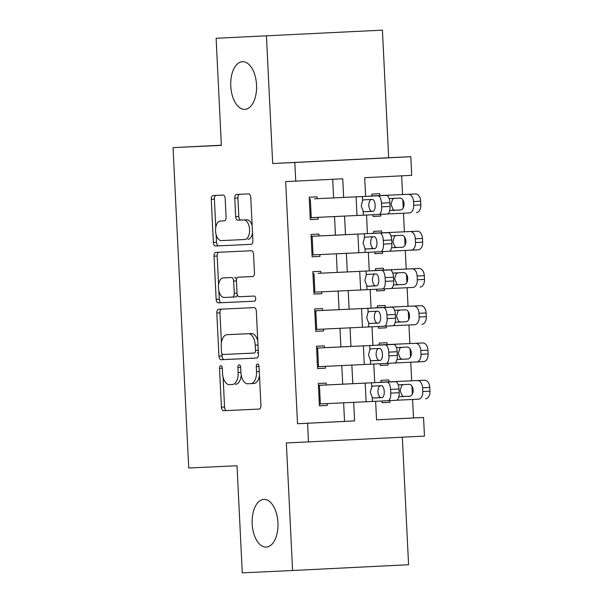 <?xml version="1.0" encoding="UTF-8"?>
<svg xmlns="http://www.w3.org/2000/svg" width="603" height="603" viewBox="0 0 603 603"><rect width="100%" height="100%" fill="white"/><g stroke="black" fill="none" stroke-linecap="round" stroke-linejoin="round"><path stroke-width="0.9" d="M220.781 365.697A2.563 1.387 -92.9 0 0 220.773 365.697A2.563 1.387 -92.9 0 0 219.522 368.32L221.422 407.168A3.663 1.975 -92.9 0 0 223.577 410.733L259.139 409.075A3.663 1.975 -92.9 0 0 260.933 405.329L259.034 366.473A2.563 1.387 -92.9 0 0 257.526 363.978L257.526 363.978A2.563 1.387 -92.9 0 0 256.267 366.609L256.516 371.636A11.713 6.332 -92.9 0 1 250.773 383.629L247.803 383.764A11.713 6.332 -92.9 0 1 240.906 372.36L240.665 367.333A2.563 1.387 -92.9 0 0 239.15 364.838L239.15 364.838A2.563 1.387 -92.9 0 0 237.899 367.461L238.14 372.488A11.713 6.332 -92.9 0 1 232.404 384.488A11.713 6.332 -92.9 0 1 232.389 384.488L229.426 384.624A11.713 6.332 -92.9 0 1 222.537 373.219L222.288 368.192A2.563 1.387 -92.9 0 0 220.781 365.697M244.818 109.377A23.871 12.897 -92.9 0 0 244.841 109.377A23.871 12.897 -92.9 0 0 256.531 84.91A23.871 12.897 -92.9 0 0 242.481 61.694A23.871 12.897 -92.9 0 0 242.459 61.694A23.871 12.897 -92.9 0 0 230.768 86.154A23.871 12.897 -92.9 0 0 244.818 109.377M266.224 547.087A23.871 12.897 -92.9 0 0 266.247 547.087A23.871 12.897 -92.9 0 0 277.938 522.628A23.871 12.897 -92.9 0 0 263.888 499.405A23.871 12.897 -92.9 0 0 263.865 499.412A23.871 12.897 -92.9 0 0 252.175 523.871A23.871 12.897 -92.9 0 0 266.224 547.087M225.183 198.643A3.663 1.975 -92.9 0 0 223.027 195.078L213.055 195.545A3.663 1.975 -92.9 0 0 213.047 195.545A3.663 1.975 -92.9 0 0 211.254 199.291L213.364 242.444A3.663 1.975 -92.9 0 0 215.52 246.001L251.082 244.351A3.663 1.975 -92.9 0 0 252.876 240.597L250.765 197.452A3.663 1.975 -92.9 0 0 248.617 193.887L236.564 194.445A3.663 1.975 -92.9 0 0 236.557 194.445A3.663 1.975 -92.9 0 0 234.763 198.199L235.667 216.665A3.663 1.975 -92.9 0 0 237.823 220.231L243.8 219.952A9.791 5.291 -92.9 0 1 249.559 229.472A9.791 5.291 -92.9 0 1 244.765 239.512A9.791 5.291 -92.9 0 1 244.758 239.512L221.346 240.605A9.791 5.291 -92.9 0 1 215.58 231.077A9.791 5.291 -92.9 0 1 220.381 221.037L224.286 220.856A3.663 1.975 -92.9 0 0 224.293 220.856A3.663 1.975 -92.9 0 0 226.087 217.11L225.183 198.643M223.502 220.886A9.791 5.291 -92.9 0 1 223.509 220.886A9.791 5.291 -92.9 0 0 223.509 220.886L220.381 221.037A9.791 5.291 -92.9 0 0 220.381 221.037L224.437 220.841M253.908 383.47L250.773 383.629A11.713 6.332 -92.9 0 0 250.773 383.629L253.901 383.47A11.713 6.332 -92.9 0 0 253.908 383.47A11.713 6.332 -92.9 0 0 259.471 375.435M216.123 38.275L382.423 30.15L216.123 38.275L221.361 145.376L173.053 147.629L188.724 468.003L237.024 465.75L242.263 572.85L292.583 570.506L286.342 442.919L308.487 441.886L307.575 423.253L297.513 423.728L285.664 181.586L295.734 181.119L294.822 162.486L410.801 156.705L411.713 175.337L364.694 177.681L365.606 196.367M266.443 35.931L272.677 163.519L294.822 162.486M218.61 309.264L218.61 309.264A3.663 1.975 -92.9 0 0 216.816 313.01L218.927 356.162A3.663 1.975 -92.9 0 0 221.082 359.727L256.644 358.069A3.663 1.975 -92.9 0 0 258.438 354.315L256.328 311.171A3.663 1.975 -92.9 0 0 254.172 307.605L218.61 309.264M216.145 299.299L214.035 256.154A3.663 1.975 -92.9 0 1 215.829 252.401A3.663 1.975 -92.9 0 0 215.829 252.401L251.391 250.75A3.663 1.975 -92.9 0 1 253.546 254.308L254.451 272.775A3.663 1.975 -92.9 0 1 252.657 276.528L238.23 277.199A3.663 1.975 -92.9 0 0 236.436 280.945L237.032 293.194A3.663 1.975 -92.9 0 0 239.187 296.759L254.202 296.058A2.563 1.387 -92.9 0 1 255.71 298.553A2.563 1.387 -92.9 0 1 254.458 301.176L218.301 302.864A3.663 1.975 -92.9 0 1 216.145 299.299L219.281 299.141L218.881 291M292.583 570.506L408.57 564.725L402.329 437.205M380.757 214.359L380.84 216.047L373.001 216.417M379.837 195.568L379.747 193.699L371.908 194.091L371.998 195.967M382.573 251.609L382.656 253.305L374.825 253.667M381.661 232.818L381.563 230.949L373.732 231.341L373.822 233.218M384.397 288.86L384.48 290.556L376.641 290.917M383.478 270.076L383.387 268.207L375.548 268.591L375.646 270.468M386.304 327.806L378.465 328.175L386.304 327.806L386.221 326.117M385.302 307.326L385.211 305.457L377.372 305.849L377.463 307.726M388.046 363.368L388.128 365.064L380.289 365.426M387.126 344.577L387.036 342.708L379.197 343.099L379.287 344.976M326.253 384.963L326.163 383.086L318.324 383.478L319.417 405.827L327.256 405.442L327.165 403.588M316.59 348.089L393.593 344.419L324.429 347.697L324.339 345.836L316.5 346.228L317.593 368.576L325.432 368.184L325.341 366.338M322.605 310.462L322.515 308.585L314.683 308.97L315.776 331.326L323.607 330.934L323.517 329.087M318.165 273.317L389.953 269.918L320.788 273.189L320.698 271.327L312.859 271.719L313.952 294.076L321.791 293.684L321.701 291.829M318.964 235.954L318.874 234.077L311.035 234.469L312.128 256.818L319.967 256.426L319.876 254.579M297.513 423.728L344.532 421.384L343.62 402.804M342.708 384.156L341.803 365.546M340.891 346.906L339.979 328.296M339.067 309.656L338.155 291.045M337.243 272.398L336.331 253.788M335.419 235.147L334.514 216.537M333.602 197.897L332.69 179.272M314.525 198.809L386.304 195.41L317.14 198.681L317.05 196.827L309.211 197.219L310.304 219.567L318.143 219.175L318.052 217.329M375.631 401.281L376.536 419.816L413.492 417.947L412.588 399.472M412.331 394.211L411.939 386.108M411.676 380.825L410.771 362.222M410.507 356.953L410.115 348.858M409.859 343.574L408.947 324.964M408.691 319.703L408.291 311.608M408.035 306.316L407.123 287.714M406.867 282.453L406.467 274.35M406.211 269.066L405.299 250.464M405.043 245.202L404.651 237.1M404.387 231.816L403.482 213.213M403.226 207.945L402.827 199.849M402.57 194.565L401.651 175.835M382.023 400.987L382.114 402.706L389.945 402.314L389.862 400.618M388.943 381.835L388.852 379.958L381.021 380.35L381.111 382.227M388.128 365.064L380.289 365.448L380.207 363.73M378.382 326.479L378.465 328.198M384.48 290.556L376.641 290.947L376.558 289.229M382.656 253.305L374.825 253.697L374.742 251.979M380.84 216.047L373.001 216.439L372.918 214.721M221.354 145.225L173.053 147.629M272.677 163.519L388.664 157.737L382.423 30.15M388.664 157.737L410.801 156.705M413.492 417.947L423.555 417.472L424.467 436.097L308.487 441.886M343.665 197.415L342.753 178.774L295.734 181.119M307.575 423.253L354.594 420.909L353.682 402.322M352.77 383.674L351.866 365.064M350.954 346.424L350.041 327.813M349.129 309.173L348.217 290.563M347.305 271.915L346.393 253.313M345.489 234.665L344.577 216.055M376.536 419.816L423.555 417.472M366.518 215.015L367.431 233.617M368.343 252.273L369.255 270.868M370.167 289.523L371.071 308.118M371.983 326.773L372.895 345.376M373.807 364.024L374.719 382.626M344.532 421.384L354.594 420.909M389.945 402.314L382.106 402.676M327.256 405.442L319.417 405.804M325.432 368.184L317.593 368.554M323.607 330.934L315.768 331.296M321.791 293.684L313.952 294.045M319.967 256.426L312.128 256.795M318.143 219.175L310.304 219.545M235.539 384.33L235.524 384.33A11.713 6.332 -92.9 0 0 235.539 384.33A11.713 6.332 -92.9 0 0 241.23 375.156M223.095 377.139L224.557 407.01A3.663 1.975 -92.9 0 0 226.713 410.575L259.282 409.06M221.949 353.735L222.062 356.004A3.663 1.975 -92.9 0 0 224.218 359.569L256.788 358.046M221.603 309.128A3.663 1.975 -92.9 0 0 219.952 312.859L221.414 342.753M221.497 352.009A2.563 1.387 -92.9 0 0 223.004 354.504L254.217 353.049A2.563 1.387 -92.9 0 0 254.225 353.049A2.563 1.387 -92.9 0 0 255.476 350.426L255.22 345.12A11.713 6.332 -92.9 0 0 248.323 333.715L226.984 334.71A11.713 6.332 -92.9 0 0 226.977 334.71A11.713 6.332 -92.9 0 0 221.233 346.71L221.497 352.009M257.36 352.891L257.353 352.891A2.563 1.387 -92.9 0 0 257.36 352.891A2.563 1.387 -92.9 0 0 258.325 352.024M257.79 341.042A11.713 6.332 -92.9 0 0 251.459 333.557L248.323 333.715M230.097 334.559A11.713 6.332 -92.9 0 1 230.112 334.552A11.713 6.332 -92.9 0 0 230.112 334.552L251.459 333.557M218.58 284.82L217.17 255.996L214.035 256.154M218.821 252.265A3.663 1.975 -92.9 0 0 217.17 255.996M252.8 276.506L241.366 277.041A3.663 1.975 -92.9 0 0 241.358 277.041L238.23 277.199L241.366 277.041M254.579 301.161L218.301 302.864M226.396 277.742L223.261 277.893A9.791 5.291 -92.9 0 0 223.261 277.893A9.791 5.291 -92.9 0 0 218.459 287.933A9.791 5.291 -92.9 0 0 224.226 297.46L232.472 297.075A3.663 1.975 -92.9 0 0 232.479 297.075A3.663 1.975 -92.9 0 0 234.273 293.322L233.67 281.073A3.663 1.975 -92.9 0 0 231.514 277.508L226.404 277.742A9.791 5.291 -92.9 0 0 226.396 277.742A9.791 5.291 -92.9 0 0 226.381 277.742L231.514 277.508M235.607 296.917L232.479 297.075L235.607 296.917A3.663 1.975 -92.9 0 0 237.296 294.724M236.549 279.393A3.663 1.975 -92.9 0 0 234.65 277.357M219.281 299.141A3.663 1.975 -92.9 0 0 221.437 302.706M247.901 239.353L247.893 239.353A9.791 5.291 -92.9 0 0 247.901 239.353A9.791 5.291 -92.9 0 0 252.506 232.939M252.152 225.756A9.791 5.291 -92.9 0 0 246.936 219.794L243.8 219.952M239.549 194.309A3.663 1.975 -92.9 0 0 237.899 198.04L238.803 216.507A3.663 1.975 -92.9 0 0 240.959 220.072L246.936 219.794M216.123 234.642L216.5 242.285A3.663 1.975 -92.9 0 0 218.655 245.851L251.225 244.328M216.04 195.402A3.663 1.975 -92.9 0 0 214.389 199.133L215.776 227.459M396.729 400.219L418.392 399.201A7.462 4.786 -92.9 0 0 418.399 399.201A7.462 4.786 -92.9 0 0 422.801 391.52L429.947 391.166A7.462 4.786 87.1 0 1 425.545 398.839A7.462 4.786 87.1 0 1 425.53 398.839L425.545 398.839M379.031 382.31L424.618 380.214A7.462 4.786 87.1 0 1 429.766 387.443L429.947 391.166M381.104 382.189L424.618 380.214M429.766 387.443L422.62 387.797L422.801 391.52M422.62 387.797A7.462 4.786 -92.9 0 0 417.48 380.576M398.854 396.759L409.633 396.254A5.97 3.829 87.1 0 1 409.618 396.254A5.97 3.829 87.1 0 0 413.153 390.111A5.97 3.829 87.1 0 0 409.038 384.33L398.236 384.842M403.497 384.571L401.749 385.317L400.151 390.699L402.269 395.915L404.078 396.495L409.942 396.216M318.414 385.34L395.417 381.669A7.462 3.211 87.2 0 1 398.99 388.973L390.578 389.395A7.462 3.211 -92.8 0 0 387.005 382.091M326.253 384.948L395.417 381.669M323.638 385.068L318.414 385.317M319.326 403.965L387.917 400.716A7.462 3.211 -92.8 0 0 387.925 400.716A7.462 3.211 -92.8 0 0 390.767 393.118L390.578 389.395M380.583 385.709L380.101 385.837C378.707 386.689 377.975 388.679 377.915 391.807C378.285 394.92 379.204 396.834 380.674 397.55L373.468 398.018L381.993 397.626A5.97 2.57 87.2 0 0 384.254 391.551A5.97 2.57 87.2 0 0 381.398 385.709L372.888 386.093L371.727 386.809L371.531 382.799M390.767 393.118L399.171 392.704L398.99 388.973M399.171 392.704A7.462 3.211 87.2 0 1 396.329 400.302L387.933 400.716L396.329 400.302M382.242 397.581L381.164 397.633M373.468 398.018L372.239 397.415L370.332 392.191L371.727 386.809M394.905 362.968L416.567 361.943A7.462 4.786 -92.9 0 0 416.575 361.943A7.462 4.786 -92.9 0 0 420.984 354.27L428.122 353.916A7.462 4.786 87.1 0 1 423.721 361.589A7.462 4.786 87.1 0 1 423.713 361.589L416.583 361.943M377.207 345.059L422.801 342.964A7.462 4.786 87.1 0 1 427.942 350.185L428.122 353.916M379.287 344.939L422.801 342.964M427.942 350.185L420.796 350.547L420.984 354.27M420.796 350.547A7.462 4.786 -92.9 0 0 415.655 343.318M401.673 347.32L399.932 348.059L398.334 353.448L400.445 358.664L402.254 359.237L397.038 359.501L407.816 358.996A5.97 3.829 87.1 0 1 407.801 358.996A5.97 3.829 87.1 0 0 411.329 352.861A5.97 3.829 87.1 0 0 407.213 347.079L396.412 347.584M402.254 359.237L408.118 358.966M393.088 325.718L414.743 324.693A7.462 4.786 -92.9 0 0 414.751 324.693A7.462 4.786 -92.9 0 0 419.16 317.02L426.306 316.658A7.462 4.786 87.1 0 1 421.896 324.339A7.462 4.786 87.1 0 1 421.889 324.339L421.896 324.339M375.383 307.809L420.977 305.706A7.462 4.786 87.1 0 1 426.117 312.934L426.306 316.658M377.463 307.688L420.977 305.706M426.117 312.934L418.979 313.296L419.16 317.02M418.979 313.296A7.462 4.786 -92.9 0 0 413.831 306.068M395.214 322.251L405.977 321.746A5.97 3.829 87.1 0 1 405.977 321.746A5.97 3.829 87.1 0 0 409.512 315.603A5.97 3.829 87.1 0 0 405.397 309.829L394.596 310.334M399.849 310.063L398.108 310.809L396.51 316.198L398.628 321.414L400.437 321.987L406.301 321.708M391.264 288.46L412.919 287.443A7.462 4.786 -92.9 0 0 412.934 287.443A7.462 4.786 -92.9 0 0 417.336 279.769L424.482 279.408A7.462 4.786 87.1 0 1 420.072 287.081A7.462 4.786 87.1 0 1 420.065 287.081L420.072 287.081M373.566 270.559L419.153 268.456A7.462 4.786 87.1 0 1 424.301 275.684L424.482 279.408M375.639 270.43L419.153 268.456M424.301 275.684L417.155 276.038L417.336 279.769M417.155 276.038A7.462 4.786 -92.9 0 0 412.007 268.817M398.025 272.812L396.284 273.558L394.686 278.948L396.804 284.156L398.613 284.737L393.39 284.993L404.168 284.495A5.97 3.829 87.1 0 1 404.153 284.495A5.97 3.829 87.1 0 0 407.688 278.352A5.97 3.829 87.1 0 0 403.573 272.571L392.772 273.084M398.613 284.737L404.477 284.458M389.44 251.21L411.103 250.192A7.462 4.786 -92.9 0 0 411.11 250.192A7.462 4.786 -92.9 0 0 415.512 242.512L422.658 242.157A7.462 4.786 87.1 0 1 418.256 249.83A7.462 4.786 87.1 0 1 418.241 249.83L411.118 250.185M371.742 233.301L417.336 231.205A7.462 4.786 87.1 0 1 422.477 238.426L422.658 242.157M373.822 233.18L417.336 231.205M422.477 238.426L415.331 238.788L415.512 242.512M415.331 238.788A7.462 4.786 -92.9 0 0 410.191 231.56M402.337 247.245A5.97 3.829 87.1 0 1 402.329 247.245L402.344 247.238A5.97 3.829 87.1 0 0 405.864 241.102A5.97 3.829 87.1 0 0 401.749 235.321L390.948 235.833M402.329 247.245L391.566 247.75L402.653 247.207M396.209 235.562L394.46 236.308L392.862 241.69L394.98 246.906L396.789 247.479M321.814 347.818L316.59 348.059M317.502 366.714L386.101 363.466A7.462 3.211 -92.8 0 0 388.943 355.868L388.762 352.137A7.462 3.211 -92.8 0 0 385.189 344.841M378.759 348.459L378.285 348.587C376.883 349.439 376.151 351.428 376.099 354.556C376.46 357.669 377.38 359.584 378.857 360.3L371.644 360.767L380.169 360.375A5.97 2.57 87.2 0 0 382.438 354.3A5.97 2.57 87.2 0 0 379.573 348.451L371.064 348.843L369.903 349.559L369.707 345.549M388.943 355.868L397.347 355.446L397.166 351.722L388.762 352.137M397.347 355.446A7.462 3.211 87.2 0 1 394.513 363.044A7.462 3.211 87.2 0 1 394.505 363.044L386.108 363.466L394.513 363.044M380.425 360.33L379.347 360.383M393.593 344.419A7.462 3.211 87.2 0 1 397.166 351.722M371.644 360.767L370.423 360.157L368.516 354.933L369.903 349.559M314.774 310.831L391.769 307.168A7.462 3.211 87.2 0 1 395.342 314.472L386.938 314.887A7.462 3.211 -92.8 0 0 383.365 307.583M322.605 310.439L391.769 307.168M319.989 310.568L314.766 310.809M315.678 329.457L384.277 326.208A7.462 3.211 -92.8 0 0 384.284 326.208A7.462 3.211 -92.8 0 0 387.118 318.61L386.938 314.887M376.935 311.208L376.46 311.336C375.058 312.181 374.335 314.171 374.275 317.306C374.636 320.419 375.556 322.326 377.033 323.05L369.82 323.51L378.337 323.125A5.97 2.57 87.2 0 1 378.337 323.125L378.345 323.125A5.97 2.57 87.2 0 0 380.614 317.042A5.97 2.57 87.2 0 0 377.757 311.201L369.24 311.593L368.079 312.309L367.883 308.291M387.118 318.61L395.523 318.196L395.342 314.472M395.523 318.196A7.462 3.211 87.2 0 1 392.689 325.793A7.462 3.211 87.2 0 1 392.681 325.793L384.284 326.208L392.689 325.793M378.601 323.08L377.523 323.125M369.82 323.51L368.599 322.906L366.692 317.683L368.079 312.309M313.861 292.206L382.453 288.958A7.462 3.211 -92.8 0 0 382.46 288.958A7.462 3.211 -92.8 0 0 385.294 281.36L385.113 277.636A7.462 3.211 -92.8 0 0 381.541 270.332M375.119 273.958L374.636 274.079C373.242 274.93 372.511 276.92 372.45 280.056C372.812 283.161 373.732 285.076 375.209 285.792L368.003 286.259L376.521 285.867A5.97 2.57 87.2 0 1 376.513 285.867M385.294 281.36L393.706 280.945L393.518 277.222L385.113 277.636M393.706 280.945A7.462 3.211 87.2 0 1 390.865 288.543A7.462 3.211 87.2 0 1 390.857 288.543L382.468 288.958L390.865 288.543M376.777 285.83L375.699 285.875M389.953 269.918A7.462 3.211 87.2 0 1 393.518 277.222M368.003 286.259L366.775 285.656L364.868 280.433L366.262 275.051L367.415 274.342L375.933 273.95A5.97 2.57 87.2 0 1 378.79 279.792A5.97 2.57 87.2 0 1 376.521 285.867M311.125 236.331L388.128 232.66A7.462 3.211 87.2 0 1 391.701 239.964L383.297 240.386A7.462 3.211 -92.8 0 0 379.724 233.082M318.964 235.939L388.128 232.66M316.349 236.059L311.125 236.308M312.037 254.956L380.629 251.707A7.462 3.211 -92.8 0 0 380.636 251.707A7.462 3.211 -92.8 0 0 383.478 244.109L383.297 240.386M373.295 236.7L372.812 236.828C371.418 237.68 370.687 239.67 370.626 242.798C370.996 245.911 371.915 247.825 373.385 248.542L366.179 249.009L374.704 248.617A5.97 2.57 87.2 0 0 376.965 242.542A5.97 2.57 87.2 0 0 374.109 236.7L365.599 237.085L364.438 237.801L364.242 233.791M383.478 244.109L391.882 243.695L391.701 239.964M391.882 243.695A7.462 3.211 87.2 0 1 389.041 251.285A7.462 3.211 87.2 0 1 389.041 251.293L380.644 251.707L389.041 251.285M374.96 248.572L373.875 248.624M366.179 249.009L364.958 248.406L363.051 243.182L364.438 237.801M387.616 213.959L409.279 212.934A7.462 4.786 -92.9 0 0 409.286 212.934A7.462 4.786 -92.9 0 0 413.696 205.261L420.834 204.899A7.462 4.786 87.1 0 1 416.432 212.58A7.462 4.786 87.1 0 1 416.424 212.58L416.432 212.58M369.918 196.05L415.512 193.955A7.462 4.786 87.1 0 1 420.653 201.176L420.834 204.899M371.998 195.93L415.512 193.955M420.653 201.176L413.515 201.538L413.696 205.261M413.515 201.538A7.462 4.786 -92.9 0 0 408.367 194.309M394.385 198.312L392.643 199.05L391.046 204.44L393.164 209.656L394.965 210.228L389.749 210.492L400.513 209.987A5.97 3.829 87.1 0 1 400.513 209.987A5.97 3.829 87.1 0 0 404.04 203.852A5.97 3.829 87.1 0 0 399.925 198.07L389.123 198.575M394.965 210.228L400.829 209.95M310.213 217.706L378.812 214.457A7.462 3.211 -92.8 0 0 381.654 206.859L381.473 203.128A7.462 3.211 -92.8 0 0 377.9 195.824M371.471 199.45L370.996 199.578C369.594 200.422 368.863 202.42 368.81 205.548C369.172 208.661 370.091 210.575 371.569 211.291L364.355 211.759L372.88 211.367A5.97 2.57 87.2 0 0 375.149 205.284A5.97 2.57 87.2 0 0 372.292 199.442L363.775 199.834L362.614 200.55L362.418 196.54M381.654 206.859L390.058 206.437L389.877 202.714L381.473 203.128M390.058 206.437A7.462 3.211 87.2 0 1 387.224 214.035A7.462 3.211 87.2 0 1 387.216 214.035L378.82 214.449M373.136 211.321L372.059 211.374M386.304 195.41A7.462 3.211 87.2 0 1 389.877 202.714M364.355 211.759L363.134 211.148L361.227 205.924L362.614 200.55M222.288 368.177L219.522 368.32M259.034 366.466L256.267 366.609M240.657 367.325L237.899 367.461M240.906 372.353L238.14 372.488M259.282 371.493L256.516 371.636M226.713 410.575L223.577 410.733M224.557 407.01L221.422 407.168M224.218 359.569L221.082 359.727M222.062 356.004L218.927 356.162M219.952 312.859L216.816 313.01M258.242 350.29L255.476 350.426M257.986 344.984L255.22 345.12M237.032 293.186L234.273 293.322M236.436 280.938L233.67 281.073M240.959 220.072L237.823 220.231M238.803 216.507L235.667 216.665M237.899 198.04L234.763 198.199M218.655 245.851L215.52 246.001M216.5 242.285L213.364 242.444M214.389 199.133L211.254 199.291M404.078 396.495L398.854 396.751M372.443 401.425L372.239 397.415M366.104 401.726L365.192 383.101M320.344 403.92L319.432 385.287M400.437 321.987L395.214 322.243M370.619 364.174L370.423 360.157M364.287 364.468L363.375 345.843M318.527 366.662L317.615 348.037M368.795 326.916L368.599 322.906M362.463 327.218L361.551 308.593M316.703 329.411L315.791 310.786M366.262 275.051L366.059 271.041M366.971 289.666L366.775 285.656M360.639 289.968L359.727 271.342M314.879 292.161L313.967 273.536M365.154 252.416L364.958 248.406M358.815 252.717L357.911 234.085M313.055 254.903L312.15 236.278M363.33 215.165L363.134 211.148M356.999 215.459L356.087 196.834M311.238 217.653L310.326 199.028M416.575 361.943L423.721 361.589M411.11 250.192L418.256 249.83M387.224 214.035L378.812 214.457"/></g></svg>
